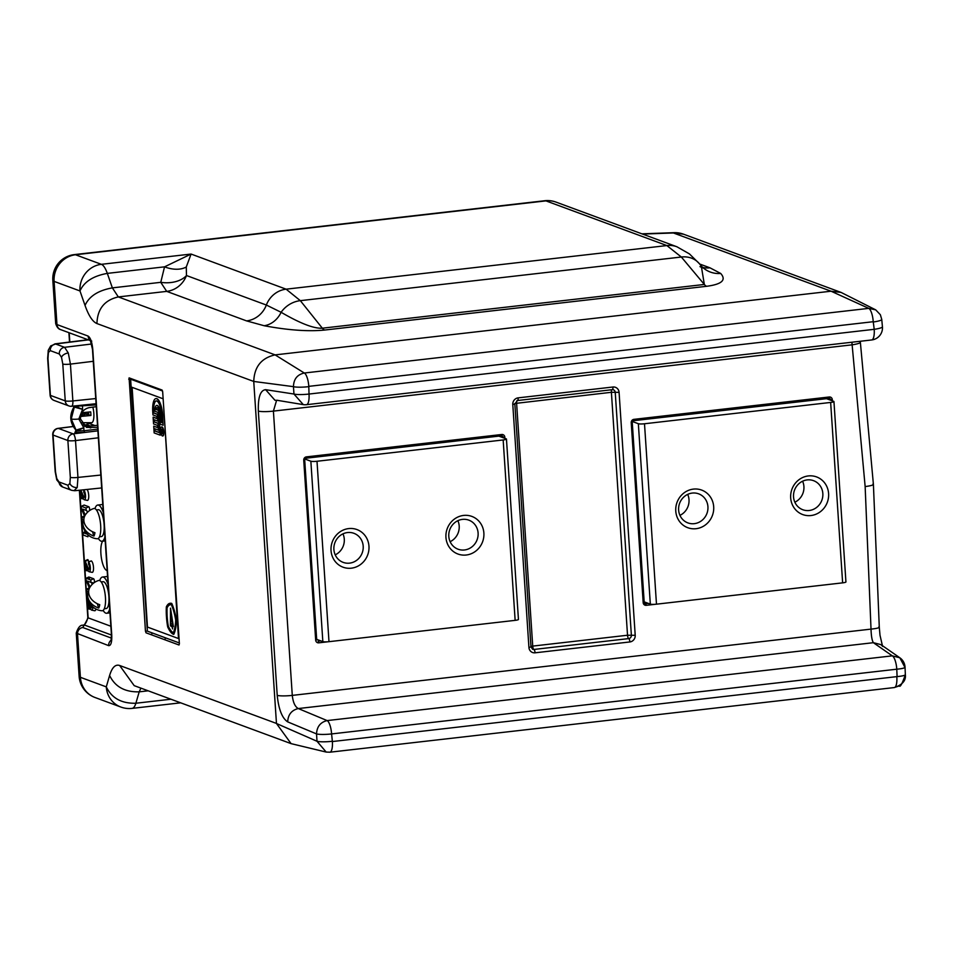 <?xml version="1.0" encoding="UTF-8"?>
<svg xmlns="http://www.w3.org/2000/svg" width="953" height="953" viewBox="0 0 953 953"><rect width="100%" height="100%" fill="white"/><g stroke="black" fill="none" stroke-linecap="round" stroke-linejoin="round"><path stroke-width="1.43" d="M86.568 533.358L86.806 534.025L82.994 532.667L83.245 535.05L87.914 536.777L88.045 534.883M90.011 587.096L87.438 581.104L90.928 582.39L90.761 579.996L93.585 578.745L88.939 577.03A2.144 0.655 -96.5 0 0 88.772 577.041A2.144 0.655 -96.5 0 0 88.391 578.9A2.144 0.655 -96.5 0 0 88.415 579.126M94.287 582.605A2.144 0.655 -96.5 0 0 94.407 581.116A2.144 0.655 -96.5 0 0 93.585 578.745M90.761 579.996L86.127 578.28L85.818 579.329L89.415 588.227M85.234 515.108L82.661 509.116L86.163 510.415L85.984 508.009L81.339 506.293L81.255 508.366L84.638 516.24M89.499 510.617A2.144 0.655 -96.5 0 0 89.618 509.128A2.144 0.655 -96.5 0 0 88.796 506.77L84.15 505.054L81.339 506.293M102.745 541.173A15.188 4.67 -96.5 0 0 100.911 553.669A15.188 4.67 -96.5 0 0 107.165 570.549M79.897 490.199L80.838 498.467L80.814 492.63L83.316 498.455A4.848 1.489 -96.5 0 0 84.388 499.777A4.848 1.489 -96.5 0 0 85.532 495.536A4.848 1.489 -96.5 0 0 83.673 490.187L83.828 492.582A2.418 0.739 83.5 0 1 84.734 494.952A2.418 0.739 83.5 0 1 84.34 497.347A2.418 0.739 83.5 0 1 83.65 496.716L80.814 490.104M84.388 499.777L87.342 500.373A5.778 1.775 -96.5 0 0 88.7 495.322A5.778 1.775 -96.5 0 0 87.092 489.449M90.321 567.523A4.848 1.489 -96.5 0 0 88.45 562.175L88.617 564.569A2.418 0.739 83.5 0 1 89.511 566.94A2.418 0.739 83.5 0 1 89.117 569.334A2.418 0.739 83.5 0 1 88.438 568.691L85.21 561.21L84.662 561.936L85.627 570.454L85.591 564.617L88.105 570.442A4.848 1.489 -96.5 0 0 89.177 571.764A4.848 1.489 -96.5 0 0 90.321 567.523M89.177 571.764L92.119 572.348A5.778 1.775 -96.5 0 0 93.489 567.309A5.778 1.775 -96.5 0 0 91.262 560.924A2.144 0.655 -96.5 0 0 91.095 560.936A2.144 0.655 -96.5 0 0 90.952 561.067M644.157 602.439A1.525 1.429 110.3 0 0 645.681 603.654L648.243 603.356M828.979 398.306A1.525 1.429 -69.7 0 1 830.408 399.652L830.444 400.141M633.638 420.678L828.931 398.318L829.241 396.984A3.038 2.859 -69.7 0 1 832.314 399.664L832.398 400.856M632.196 422.477L644.204 602.367L643.18 602.653L631.22 422.691L632.184 422.358A1.525 1.429 -69.7 0 1 633.519 420.69L633.9 419.356L829.241 396.984M91.75 341.114L90.297 340.173L92.465 349.251A6.075 0.893 176.2 0 0 92.786 349.501C92.06 342.175 90.499 337.707 88.105 336.075L56.966 324.568L54.107 281.397A24.313 22.86 -69.7 0 1 75.49 254.761A24.313 7.469 83.5 0 0 74.322 254.606A24.313 24.313 0 0 0 52.832 280.373A24.313 3.55 -3.8 0 0 54.107 281.397L79.981 290.963C84.078 281.778 93.191 275.929 107.32 273.392A24.313 7.469 -96.5 0 0 101.375 264.326L75.49 254.761L545.95 200.88A24.313 22.86 -69.7 0 1 555.968 202.084L676.88 246.756L689.46 253.927L699.276 263.576A24.313 20.811 140 0 0 681.347 257.024L704.338 284.459L322.34 328.201C313.954 328.725 300.207 323.412 281.111 312.286L266.352 305.031A24.313 22.86 -69.7 0 1 286.114 289.176L191.088 254.058L164.547 266.84A24.313 15.462 -155.2 0 0 186.276 266.995L191.088 254.058L101.375 264.326A24.313 22.86 -69.7 0 0 79.981 290.963L85.031 305.448C89.117 296.264 98.23 290.415 112.371 287.877L107.32 273.392L164.547 266.84L160.759 282.326A24.313 15.343 -176.3 0 0 186.478 275.524L186.276 266.995M642.548 234.069L673.426 232.973L683.456 234.164A24.313 24.313 0 0 0 674.164 232.675A24.313 4.956 88 0 0 673.426 232.973L831.028 291.213L275.143 354.885L118.327 296.931C104.568 300.04 97.432 308.915 96.932 323.555C92.655 321.78 88.689 315.741 85.031 305.448M275.107 354.885C261.432 357.935 254.308 366.798 253.748 381.45L293.464 386.656L293.953 394.03L303.304 404.632A12.151 12.151 0 0 0 306.532 404.691A12.151 3.741 -96.5 0 0 309.022 394.054L308.796 386.358A12.151 3.741 -96.5 0 0 304.317 373.016L275.107 354.885M96.932 323.555L253.748 381.45M253.748 381.51L276.465 723.494L317.015 741.279L316.527 733.905C316.908 726.651 320.434 722.219 327.129 720.587A12.151 3.741 83.5 0 1 331.596 733.929L332.383 741.553A12.151 3.741 83.5 0 1 329.893 752.203L894.331 687.554L899.227 685.91C900.144 687.554 902.181 683.813 905.35 674.664L905.35 674.664A12.151 1.68 177.6 0 1 897.083 676.594L896.785 669.197L331.596 733.929A12.151 1.775 176.2 0 1 316.527 733.905L287.687 721.874C288.056 714.631 291.594 710.188 298.289 708.555L327.129 720.587L892.306 655.855A12.151 3.741 83.5 0 1 896.785 669.197A12.151 1.68 177.6 0 0 905.04 667.267A12.151 12.151 0 0 0 899.835 657.784L904.647 666.862M329.5 752.179L326.188 752.072L291.094 743.638L276.465 723.494M291.094 743.638L134.194 685.648L119.649 665.48C115.396 664.098 112.049 667.434 109.607 675.486C115.051 686.768 124.914 692.223 139.198 691.842L135.874 703.243A24.313 7.469 83.5 0 1 132.026 708.389L180.665 702.826M92.786 349.501L111.751 635.079C111.989 642.227 110.953 645.741 108.666 645.646L76.252 633.09L79.123 676.285A24.313 3.55 -3.8 0 0 80.397 677.309L106.283 686.875C111.727 698.168 121.591 703.612 135.874 703.243L170.921 699.228M92.107 606.168A2.418 0.739 83.5 0 1 91.667 607.728A2.418 0.739 83.5 0 1 90.988 607.085L87.759 599.604L87.211 600.33L88.176 608.848L88.141 603.011L90.654 608.836A4.848 1.489 -96.5 0 0 91.726 610.146A4.848 1.489 -96.5 0 0 92.894 606.918M91.726 610.146L94.669 610.742A5.778 1.775 -96.5 0 0 95.896 608.991M88.951 561.913L88.212 560.209A2.144 0.655 -96.5 0 0 87.616 559.637L84.877 560.888M79.659 490.223L88.141 617.854A6.075 0.893 -3.8 0 1 87.819 617.592L87.819 617.592C86.652 622.38 85.008 624.93 82.875 625.251L82.875 625.251A6.075 5.11 70.7 0 1 84.34 625.001L82.732 627.503L111.465 638.117M110.87 626.252L88.141 617.854L84.34 625.001L111.441 635.02M87.462 512.321L86.687 510.522M84.102 517.824L81.958 517.062L82.22 519.456L83.519 519.933M92.25 584.296L91.476 582.497M88.879 589.8L86.747 589.049L86.997 591.444L88.295 591.92M86.127 578.28L88.939 577.03M90.928 582.39L93.787 582.962L90.952 582.402M83.781 425.133L82.935 422.691M108.666 645.646A6.075 5.718 -69.7 0 1 111.251 640.082M82.875 625.251C80.29 624.918 78.075 627.539 76.252 633.09L76.252 633.054M645.55 602.356A24.313 4.956 -92 0 1 645.574 603.654M246.577 320.899A24.313 22.86 110.3 0 0 266.352 305.031L186.478 275.524A24.313 22.86 110.3 0 1 166.704 291.38L118.327 296.931L112.371 287.877L160.759 282.326L166.704 291.38L246.577 320.899L264.184 325.735C288.175 330.214 308.331 331.656 324.639 330.048L706.638 286.293C721.886 284.292 726.567 280.015 720.694 273.451L709.985 267.829L699.645 264.005M720.694 273.451A24.313 23.861 -44.7 0 1 701.813 266.554L703.993 268.365L699.967 266.637M264.184 325.735A24.313 21.037 101 0 0 281.111 312.286A24.313 20.93 141.4 0 1 300.338 300.66L286.114 289.176L666.862 245.564L681.347 257.024L300.338 300.66L322.34 328.201A24.313 7.469 83.5 0 0 324.639 330.048M699.276 263.576L701.277 265.947L704.338 284.459A24.313 7.469 83.5 0 0 706.638 286.293M90.583 340.686L60.611 329.607A6.075 5.718 110.3 0 1 56.966 324.568L55.691 323.567L52.832 280.373M88.105 336.075A6.075 5.718 110.3 0 0 90.44 340.412M111.751 635.079A6.075 0.893 176.2 0 1 111.43 634.829L111.013 641.024L111.715 640.166M145.452 631.136L146.035 632.816L179.009 645.002L179.39 643.68L162.665 391.731L162.081 390.051L129.096 377.864L145.452 631.136L147.37 631.148L179.343 642.965M128.715 379.187L130.632 379.199A1.525 1.429 110.3 0 0 130.251 378.293M831.028 291.213L841.118 292.44L875.724 309.868L868.767 308.367L304.317 373.016C297.288 374.577 293.667 379.115 293.464 386.656A12.151 1.775 176.2 0 0 308.534 386.68M831.064 291.213L868.767 308.367A12.151 3.741 -96.5 0 1 873.234 321.709L874.211 329.321L309.022 394.054A12.151 1.775 176.2 0 1 293.953 394.03L265.625 389.682L274.964 400.272L277.811 400.32M851.887 342.234L865.145 486.566C871.554 485.744 874.175 484.851 873.008 483.921M859.975 341.877C861.095 342.842 858.486 343.83 852.137 344.831L273.404 411.112L276.549 400.522M287.687 721.874C282.159 718.264 278.669 709.425 277.216 695.368A12.151 1.775 -3.8 0 0 292.285 695.392C293.059 702.421 295.061 706.804 298.289 708.555L873.377 642.691C872.007 640.499 871.233 635.973 871.018 629.111L865.145 486.566M860.273 341.269L873.401 484.315L879.285 627.181L880 635.234L882.418 645.681M878.892 626.776C880.012 627.682 877.391 628.468 871.018 629.111L292.285 695.392L273.404 411.112A12.151 1.775 -3.8 0 1 258.334 411.1L277.216 695.368M880.906 644.621L899.835 657.784L892.306 655.855L873.377 642.691L880.906 644.621L882.776 646.456M332.383 741.553L897.083 676.594M896.833 676.916A12.151 3.741 83.5 0 1 894.331 687.554C902.455 684.766 906.136 680.478 905.35 674.664L905.04 667.267M329.893 752.203L326.188 752.072L317.015 741.279A12.151 1.775 176.2 0 0 332.085 741.303M320.756 640.869L318.183 641.155L318.755 642.834A3.038 2.859 -69.7 0 1 315.681 640.166L316.718 639.88L304.698 459.858L316.718 639.88M502.946 437.641L502.922 437.153A1.525 1.429 110.3 0 0 501.481 435.807L501.754 434.497L306.401 456.868A3.038 2.859 110.3 0 0 303.733 460.204L304.757 459.918M306.401 456.868L306.092 458.202L501.445 435.831L306.092 458.202M693.415 489.103A20.049 18.857 -69.7 0 1 713.69 506.734A20.049 18.857 -69.7 0 1 696.047 528.701A20.049 18.857 -69.7 0 1 675.772 511.07A20.049 18.857 -69.7 0 1 693.415 489.103M694.284 523.662A15.498 14.569 110.3 0 0 707.793 510.093A15.498 14.569 110.3 0 0 698.644 493.833A15.498 14.569 110.3 0 0 692.259 493.07A15.498 14.569 110.3 0 0 678.762 506.639A15.498 14.569 110.3 0 0 687.899 522.899A15.498 14.569 110.3 0 0 694.284 523.662M679.942 515.359A15.498 14.569 110.3 0 0 687.697 494.369M808.323 475.94A20.049 18.857 -69.7 0 1 828.598 493.571A20.049 18.857 -69.7 0 1 810.955 515.537A20.049 18.857 -69.7 0 1 790.68 497.907A20.049 18.857 -69.7 0 1 808.323 475.94M809.192 510.498A15.498 14.569 110.3 0 0 822.701 496.93A15.498 14.569 110.3 0 0 813.552 480.669A15.498 14.569 110.3 0 0 807.167 479.907A15.498 14.569 110.3 0 0 793.67 493.475A15.498 14.569 110.3 0 0 802.807 509.736A15.498 14.569 110.3 0 0 809.192 510.498M794.85 502.207A15.498 14.569 110.3 0 0 802.605 481.217M632.435 421.536L638.343 423.716A4.86 0.715 -3.8 0 0 644.502 423.763L830.647 402.44A4.86 0.715 -3.8 0 0 833.946 401.547A4.86 0.715 -3.8 0 0 833.696 401.344L826.322 398.616M644.502 423.763L656.474 604.178A4.86 0.715 176.2 0 1 650.327 604.131L644.168 601.855M833.946 401.547L845.93 581.961A4.86 0.715 176.2 0 1 842.631 582.855L830.647 402.44M656.474 604.178L842.631 582.855M466.22 555.015A20.049 18.857 -69.7 0 1 445.944 537.397A20.049 18.857 -69.7 0 1 463.599 515.43A20.049 18.857 -69.7 0 1 483.874 533.049A20.049 18.857 -69.7 0 1 466.22 555.015M462.443 519.385A15.498 14.569 110.3 0 0 448.934 532.953A15.498 14.569 110.3 0 0 458.083 549.214A15.498 14.569 110.3 0 0 464.468 549.976A15.498 14.569 110.3 0 0 477.965 536.408A15.498 14.569 110.3 0 0 468.828 520.147A15.498 14.569 110.3 0 0 462.443 519.385M351.312 568.179A20.049 18.857 -69.7 0 1 331.036 550.548A20.049 18.857 -69.7 0 1 348.691 528.581A20.049 18.857 -69.7 0 1 368.966 546.212A20.049 18.857 -69.7 0 1 351.312 568.179M347.535 532.548A15.498 14.569 110.3 0 0 334.026 546.117A15.498 14.569 110.3 0 0 343.175 562.377A15.498 14.569 110.3 0 0 349.56 563.14A15.498 14.569 110.3 0 0 363.057 549.571A15.498 14.569 110.3 0 0 353.92 533.311A15.498 14.569 110.3 0 0 347.535 532.548M515.144 620.355L503.16 439.952A4.86 0.715 -3.8 0 0 506.46 439.047L518.444 619.462A4.86 0.715 176.2 0 1 515.144 620.355L328.988 641.679A4.86 0.715 176.2 0 1 322.841 641.631L310.857 461.216L304.007 458.691M506.46 439.047A4.86 0.715 -3.8 0 0 506.198 438.845L498.836 436.129M306.27 458.036L304.221 458.274M310.857 461.216A4.86 0.715 -3.8 0 0 317.004 461.264L328.988 641.679M503.16 439.952L317.004 461.264M335.206 554.849A15.498 14.569 110.3 0 0 342.973 533.859M450.126 541.685A15.498 14.569 110.3 0 0 457.881 520.695M316.682 639.356L322.841 641.631M151.36 634.781A15.951 14.998 -69.7 0 1 152.289 632.971M165.357 637.795A15.951 14.998 -69.7 0 1 164.893 639.785M102.769 504.471L102.328 504.518A18.226 5.599 -96.5 0 1 102.781 504.518A18.226 5.599 -96.5 0 0 102.328 504.518L97.742 505.042A18.226 5.599 -96.5 0 0 94.943 508.628M107.558 576.446L107.117 576.505A18.226 5.599 -96.5 0 1 107.558 576.505A18.226 5.599 -96.5 0 0 107.117 576.505L102.519 577.03A18.226 5.599 -96.5 0 0 99.72 580.603M80.409 419.153A9.113 2.799 -96.5 0 0 80.576 416.473L80.493 416.437M81.398 422.691L91.536 422.715A10.638 3.264 -96.5 0 0 92.822 407.145M81.815 412.72L90.69 411.863A10.292 3.169 83.5 0 1 90.928 415.472L80.576 416.473M81.422 413.483L84.46 413.078L85.841 413.59L84.114 413.781L90.928 415.472M81.136 414.126L84.948 415.484L80.576 415.984M84.46 413.078A10.292 3.169 83.5 0 1 84.388 412.482M87.164 412.208A10.638 3.264 -96.5 0 0 87.593 415.067M48.4 352.515A6.075 4.67 16.3 0 1 48.317 350.156L50.7 345.915L55.584 343.985A6.075 5.718 110.3 0 0 50.283 350.633L48.4 352.515L47.972 358.554L50.414 395.4A6.075 0.893 176.2 0 1 50.104 395.138A6.075 6.075 0 0 0 54.059 400.439L68.878 405.918A6.075 6.075 0 0 0 71.618 406.264A6.075 1.823 -95.9 0 0 72.869 400.939L95.741 398.557M71.249 418.951L74.31 407.062L71.106 418.903L75.99 429.886L71.249 418.951A6.075 0.893 -3.8 0 0 78.837 419.022L83.781 427.754L76.859 430.875L83.983 430.768L84.555 432.448L75.073 432.424L76.383 431.125M96.158 404.906L75.227 406.312L82.554 409.337L74.477 407.134M74.763 490.735L71.642 490.318A6.075 5.718 -69.7 0 1 68.008 485.28L69.891 483.409A6.075 4.67 -163.7 0 0 77.217 487.507L77.955 477.429L100.815 475.047M74.096 490.628L77.217 487.507M88.391 339.876L55.584 343.985L64.578 347.309L68.282 352.979L70.427 364.106A6.075 0.893 176.2 0 1 62.791 364.034L61.516 357.363L59.289 353.968L50.283 350.633M97.647 427.301L86.58 427.421L80.374 418.855C80.576 412.732 83.566 408.98 89.332 407.598L96.277 406.705M75.073 432.424A1.525 1.429 -69.7 0 0 76.395 430.756L76.859 430.875A1.525 1.334 92.7 0 0 76.466 429.97L83.781 427.754L83.983 430.768L97.766 429.1M84.614 426.408L97.516 425.324M71.332 406.216A6.075 1.823 -95.9 0 0 71.618 406.264L96.086 403.715M73.202 426.539L58.347 428.397A6.075 1.906 -97.1 0 0 58.038 428.362A6.075 6.075 0 0 0 52.737 434.794A6.075 0.893 176.2 0 0 53.046 435.044L55.5 471.878L56.775 478.561A6.075 3.419 -19.2 0 0 56.775 479.895L55.179 471.628A6.075 0.893 -3.8 0 0 55.5 471.878M90.38 426.039L87.033 424.8A1.525 1.429 110.3 0 0 88.355 423.144L94.966 425.586M83.173 425.205L87.104 424.609A1.525 1.394 42.2 0 0 87.414 423.418L88.355 423.144M87.104 424.609L87.378 422.703M98.35 437.796L75.513 440.584A6.075 1.811 -97 0 0 73.167 433.865L97.885 430.851M74.548 405.954A1.525 1.429 -69.7 0 1 74.572 406.109L78.468 407.539M75.942 430.542L76.204 430.685A1.525 1.429 -69.7 0 1 74.882 432.352M74.31 407.062L74.048 406.955A1.525 1.501 115.2 0 0 74.31 405.978M78.146 408.17L74.048 406.955L74.263 405.954M88.832 415.043A6.838 2.097 83.5 0 1 88.331 412.101M83.9 519.099A15.248 11.722 16.3 0 0 82.875 523.245A15.498 15.498 0 0 0 97.254 538.779A15.248 4.694 -96.5 0 0 99.946 535.538A15.248 4.694 -96.5 0 0 99.588 517.991A15.248 4.694 -96.5 0 0 93.787 508.521A15.498 15.498 0 0 0 85.27 515.049A15.248 11.722 -163.7 0 0 94.943 532.691A13.33 4.098 83.5 0 1 94.538 534.597A13.33 4.098 83.5 0 1 93.966 536.051L92.441 531.667M82.875 523.245A15.248 11.722 16.3 0 0 93.966 536.051M88.677 591.086A15.248 11.722 16.3 0 0 87.664 595.232A15.498 15.498 0 0 0 102.031 610.766A15.248 4.694 -96.5 0 0 104.723 607.526A15.248 4.694 -96.5 0 0 104.365 589.978A15.248 4.694 -96.5 0 0 98.564 580.508A15.498 15.498 0 0 0 90.058 587.036A15.248 11.722 -163.7 0 0 99.731 604.678A13.33 4.098 83.5 0 1 99.315 606.573A13.33 4.098 83.5 0 1 98.743 608.038L97.218 603.654M87.664 595.232A15.248 11.722 16.3 0 0 98.743 608.038M96.408 509.938L98.278 509.724A13.521 4.157 83.5 0 1 104.08 524.055M104.163 525.437A13.521 4.157 83.5 0 1 101.673 536.515L99.481 536.801M101.185 581.926L103.055 581.711A13.521 4.157 83.5 0 1 108.856 596.042M108.952 597.424A13.521 4.157 83.5 0 1 106.45 608.49L104.27 608.788M98.35 538.421A18.226 5.599 -96.5 0 0 101.006 541.149A18.226 5.599 -96.5 0 0 101.888 541.268A18.226 5.599 -96.5 0 0 104.925 536.837M103.317 512.654A18.226 5.599 -96.5 0 0 98.612 505.161A18.226 5.599 -96.5 0 0 97.742 505.042M103.127 610.396A18.226 5.599 -96.5 0 0 105.783 613.136A18.226 5.599 -96.5 0 0 106.665 613.255A18.226 5.599 -96.5 0 0 109.702 608.824M108.106 584.642A18.226 5.599 -96.5 0 0 103.4 577.149A18.226 5.599 -96.5 0 0 102.519 577.03M162.391 435.974A4.562 1.406 -96.5 0 0 162.618 435.997A4.562 1.406 -96.5 0 0 163.523 431.661A4.562 1.406 -96.5 0 0 161.796 426.968A4.562 1.406 -96.5 0 0 161.581 426.944A4.562 1.406 -96.5 0 0 160.664 431.28A4.562 1.406 -96.5 0 0 162.391 435.974M162.76 435.962A4.562 1.406 -96.5 0 0 162.903 435.962A4.562 1.406 -96.5 0 0 163.809 431.626A4.562 1.406 -96.5 0 0 162.081 426.944A4.562 1.406 -96.5 0 0 161.867 426.908A4.562 1.406 -96.5 0 0 161.724 426.956M163.106 425.264L162.451 415.508A15.188 4.67 -96.5 0 0 156.614 398.723A15.188 4.67 -96.5 0 0 155.875 398.628A15.188 4.67 -96.5 0 0 152.754 411.934L152.957 414.924L156.84 416.366L156.983 418.605L153.099 417.176L153.552 423.93L157.436 425.36L157.579 427.611L153.707 426.17L154.148 432.924L160.211 435.164L158.567 410.421L155.839 409.409A6.075 1.87 83.5 0 1 157.876 408.301A6.075 1.87 83.5 0 1 159.544 414.436L160.187 424.18L163.106 425.264L162.737 415.484A15.188 4.67 -96.5 0 0 156.9 398.688A15.188 4.67 -96.5 0 0 156.161 398.592A15.188 4.67 -96.5 0 0 156.018 398.616M160.771 422.203L162.224 422.739L161.724 415.246A12.913 3.967 -96.5 0 0 156.757 400.975A12.913 3.967 -96.5 0 0 153.481 412.196L153.528 412.947L157.412 414.376L157.864 421.131L153.981 419.701L154.136 421.941L158.007 423.382L158.46 430.125L154.577 428.695L154.731 430.947L159.33 432.65L157.995 412.399L154.886 411.255A8.351 2.573 83.5 0 1 156.649 405.418A8.351 2.573 83.5 0 1 157.054 405.478A8.351 2.573 83.5 0 1 160.271 414.71L160.771 422.203L162.213 422.596M156.804 405.418A8.351 2.573 83.5 0 1 156.947 405.382A8.351 2.573 83.5 0 1 157.34 405.442A8.351 2.573 83.5 0 1 160.557 414.674L161.057 422.167M172.207 623.607L172.017 625.537L170.849 625.108L170.921 626.312L172.088 626.74L172.553 628.92L172.493 623.572L172.553 628.777M171.874 623.488L172.493 623.572M171.111 617.413L170.396 625.525L171.135 617.425L173.386 626.633L170.527 608.228L170.396 625.525M173.386 626.633L170.432 608.193M163.118 398.533L178.509 638.546L147.465 627.074L132.122 387.347M157.412 414.376L157.864 421.131M156.28 400.879A12.913 3.967 -96.5 0 0 153.767 412.161L153.814 412.911L157.698 414.352M154.279 419.808L154.422 421.917L158.293 423.346L158.448 429.982M154.874 428.802L155.017 430.911L159.33 432.507M160.211 435.164L158.865 410.505M162.248 433.722A2.275 0.703 -96.5 0 0 162.82 431.745A2.275 0.703 -96.5 0 0 161.95 429.219A2.275 0.703 -96.5 0 0 161.367 431.209A2.275 0.703 -96.5 0 0 162.248 433.722M158.817 410.374L156.125 409.385A6.075 1.87 83.5 0 1 157.054 407.681M157.567 427.468L153.993 426.289M156.971 418.474L153.397 417.14M162.57 398.592L131.526 387.121M173.589 634.221A29.912 9.196 -96.5 0 0 173.815 634.305A29.912 9.196 -96.5 0 0 176.448 620.224A29.912 9.196 -96.5 0 0 171.766 603.44A29.912 9.196 -96.5 0 0 170.194 603.273M166.346 606.847A29.912 9.196 -96.5 0 0 167.68 626.919A29.912 9.196 -96.5 0 0 173.529 634.341A29.912 9.196 -96.5 0 0 176.162 620.26A29.912 9.196 -96.5 0 0 171.48 603.475A29.912 9.196 -96.5 0 0 166.346 606.847M175.686 620.081A28.471 8.756 -96.5 0 0 171.433 604.845A28.471 8.756 -96.5 0 0 170.206 604.714A28.471 8.756 -96.5 0 0 166.787 607.883A28.471 8.756 -96.5 0 0 168.002 626.157A28.471 8.756 -96.5 0 0 173.291 632.875A28.471 8.756 -96.5 0 0 175.686 620.081M166.787 607.883L167.073 607.847A28.471 8.756 -96.5 0 0 168.288 626.121A28.471 8.756 -96.5 0 0 173.351 632.732M170.349 604.702A28.471 8.756 -96.5 0 0 167.073 607.847M172.005 625.394L171.135 625.216M161.986 429.243A2.275 0.703 -96.5 0 0 161.688 431.518A2.275 0.703 -96.5 0 0 162.498 433.675M85.984 508.009L88.796 506.77M83.673 490.187L84.793 489.687M88.45 562.175L91.262 560.924M645.681 603.654L646.253 605.322L655.366 604.285M832.314 399.664L830.408 399.652M631.22 422.691A3.038 2.859 -69.7 0 1 633.9 419.356M643.18 602.653A3.038 2.859 110.3 0 0 646.253 605.322M119.649 665.48L276.465 723.434M140.901 688.126L139.198 691.842L148.18 690.818M82.732 627.503A6.075 5.718 -69.7 0 0 77.527 634.138L80.397 677.309A24.313 22.86 110.3 0 0 94.955 697.477L120.84 707.043A24.313 22.86 110.3 0 1 106.283 686.875L109.607 675.486M88.462 607.788L90.142 607.669M90.988 607.085L92.072 606.727M85.913 569.394L87.593 569.275M85.21 561.21L88.212 560.209M88.438 568.691L89.522 568.333M81.124 497.406L82.816 497.287M83.65 496.716L84.746 496.346M69.2 332.788L69.819 342.02M74.072 406.002L74.12 406.705M89.487 579.519L89.332 577.184M82.053 517.062L84.519 515.966M86.842 589.049L89.296 587.953M83.09 532.656L85.317 531.667M709.985 267.829A24.313 22.86 -69.7 0 1 702.79 267.459M555.968 202.084A24.313 24.313 0 0 0 544.782 200.726A24.313 7.469 83.5 0 1 545.95 200.88L666.862 245.564A24.313 22.86 -69.7 0 1 676.88 246.756M162.558 390.992L130.632 379.199L147.37 631.148M308.796 386.358L873.234 321.709M875.724 309.868L880.358 314.728L881.751 319.422A12.151 1.87 174.8 0 1 873.532 321.959M882.43 326.772A12.151 1.87 174.8 0 1 874.211 329.321A12.151 3.741 -96.5 0 1 871.709 339.959A12.151 12.151 0 0 0 882.43 326.772L881.751 319.422M306.139 404.668A12.151 3.741 -96.5 0 0 306.532 404.691L871.709 339.959M265.625 389.682C260.36 390.206 257.941 397.341 258.334 411.1M516.955 400.653A3.038 0.929 -96.5 0 0 516.597 403.143L532.727 646.098L627.527 635.234L611.397 392.291A3.038 0.929 83.5 0 1 611.826 389.729M612.422 389.634A3.038 2.859 -69.7 0 1 615.233 392.314L631.374 635.27A3.038 2.859 -69.7 0 1 628.694 638.593L533.894 649.458A3.038 0.929 83.5 0 1 532.727 646.098L530.952 646.444M514.846 403.488L611.397 392.291L619.081 392.35A6.075 5.718 110.3 0 0 612.934 387.013A3.038 0.929 -96.5 0 1 612.314 389.67L517.515 400.522A3.038 0.929 83.5 0 1 517.36 400.51M533.894 649.458A3.038 2.859 -69.7 0 1 532.644 649.303L530.988 646.908L528.927 647.468A6.075 5.718 110.3 0 0 535.062 652.817A3.038 0.929 -96.5 0 0 533.894 649.458M627.527 635.234A3.038 0.929 -96.5 0 0 628.694 638.593A3.038 0.929 83.5 0 1 629.862 641.953A6.075 5.718 110.3 0 0 635.21 635.294L627.527 635.234M612.16 389.646A3.038 0.929 -96.5 0 0 612.314 389.67L613.41 389.801M528.927 647.468L512.785 404.525L514.846 403.965L517.515 400.522A3.038 0.929 83.5 0 0 518.134 397.866L612.934 387.013M619.081 392.35L635.21 635.294M629.862 641.953L535.062 652.817M518.134 397.866A6.075 5.718 110.3 0 0 512.785 404.525M303.733 460.204L315.681 640.166M327.88 641.786L318.755 642.834M504.899 438.368L504.828 437.165L502.922 437.153M504.828 437.165A3.038 2.859 110.3 0 0 501.754 434.497M650.327 604.131L638.343 423.716M82.506 405.132L82.554 409.337L78.837 419.022M68.282 352.979A6.075 3.419 160.8 0 0 61.516 357.363M90.69 427.957L86.532 426.42M54.059 400.439A6.075 5.718 110.3 0 1 50.414 395.4L65.245 400.879A6.075 5.718 110.3 0 0 68.878 405.918M62.791 364.034L65.245 400.879A6.075 0.893 -3.8 0 0 72.869 400.939L70.427 364.106L93.263 361.306M91.679 343.997L64.578 347.309A6.075 5.718 110.3 0 0 59.289 353.968M58.347 428.397A6.075 5.718 110.3 0 0 53.046 435.044L67.877 440.524A6.075 5.718 -69.7 0 1 73.167 433.865L58.347 428.397M87.033 424.8L83.245 425.276M75.513 440.584L77.955 477.429A6.075 0.893 -3.8 0 1 70.319 477.358L67.877 440.524A6.075 0.893 176.2 0 0 75.513 440.584M70.319 477.358L69.891 483.409M71.642 490.318L62.648 486.995A6.075 5.718 110.3 0 1 59.003 481.956L68.008 485.28M59.003 481.956L56.775 478.561M97.885 430.827L84.555 432.448M88.772 414.769L88.593 412.077M48.317 350.156L47.65 358.304A6.075 0.893 -3.8 0 0 47.972 358.554M829.396 398.354L633.59 420.69L632.256 422.417L644.204 602.367L644.955 603.535M120.84 707.043A24.313 24.313 0 0 0 132.026 708.389M88.176 608.848L90.928 609.396M87.426 599.282L88.105 598.972M85.627 570.454L88.379 571.002M88.355 562.175L91.095 560.936M80.838 498.467L83.602 499.027M83.578 490.187L84.638 489.711M87.819 617.592L79.361 490.259M73.846 407.145L73.774 406.038M69.521 342.056L68.902 332.668M81.958 517.062L84.495 515.918M86.747 589.049L89.272 587.894M86.032 578.28L88.772 577.041M82.994 532.667L85.293 531.619M79.123 676.285A24.313 24.313 0 0 0 94.955 697.477M674.164 232.675L641.881 233.83M701.277 265.947L701.813 266.554M74.322 254.606L544.782 200.726M60.611 329.607C58.419 329.107 56.787 327.093 55.703 323.567M92.465 349.251L111.43 634.829M683.456 234.164L841.118 292.44M303.304 404.632L277.263 400.32M514.846 403.965L530.988 646.908M54.821 343.89L88.01 339.733M55.179 471.628L52.737 434.794M87.319 424.097L87.223 422.703M58.038 428.362L73.167 426.467M74.81 490.724L101.673 487.936M56.775 479.895L62.648 486.995M76.371 431.161L75.442 431.483L75.883 430.339M74 406.907C69.235 415.079 69.76 422.667 75.585 429.672M47.65 358.304L50.104 395.138M105.199 540.887L101.888 541.268M109.976 612.874L106.665 613.255"/></g></svg>
